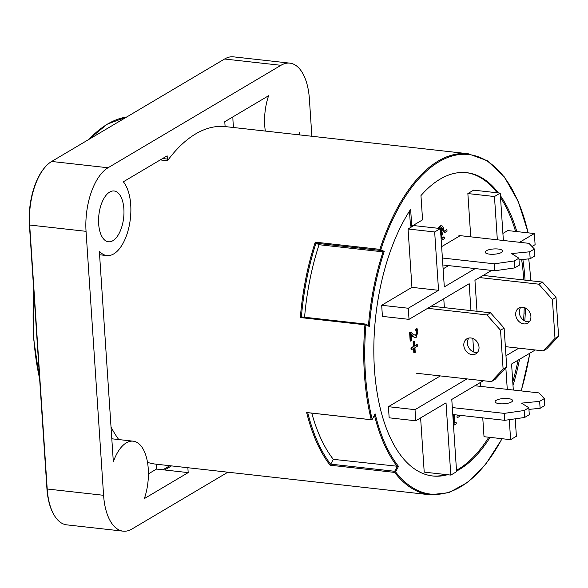 <?xml version="1.0" encoding="UTF-8"?>
<svg xmlns="http://www.w3.org/2000/svg" width="588" height="588" viewBox="0 0 588 588"><rect width="100%" height="100%" fill="white"/><g stroke="black" fill="none" stroke-linecap="round" stroke-linejoin="round"><path stroke-width="0.88" d="M525.275 313.095L524.011 312.948M112.881 240.698A25.556 12.466 -83.6 0 1 108.427 241.786A25.556 12.466 -83.6 0 1 98.571 219.478A25.556 12.466 -83.6 0 1 109.647 192.078A25.556 12.466 -83.6 0 1 114.101 190.99A25.556 12.466 -83.6 0 1 123.958 213.297A25.556 12.466 -83.6 0 1 112.881 240.698M384.236 251.421L383.038 251.855A164.287 80.152 96.4 0 0 368.456 325.524L369.374 326.509A163.552 79.792 -83.6 0 1 384.236 251.421L379.863 249.363L315.249 242.146L315.969 243.189L380.017 250.392L383.038 251.855L319.056 244.704L316.043 243.241M367.015 325.362L368.456 325.524L365.442 324.054L301.387 316.888L300.328 317.549L364.942 324.767A171.586 83.709 96.4 0 0 371.249 419.729L306.642 412.511A171.586 83.709 96.4 0 0 330.066 465.189L394.68 472.414A0.728 0.566 -37.7 0 0 395.54 471.855L398.51 466.38A163.552 79.792 -83.6 0 1 375.181 413.923L374.402 415.025M528.222 232.855L518.219 201.405L504.313 176.9L487.305 160.715L468.144 153.733L225.108 126.574A171.586 83.709 96.4 0 0 167.477 160.73L160.259 159.921M394.68 472.414A171.586 83.709 96.4 0 0 430.034 494.787L155.761 464.138A171.586 83.709 -83.6 0 1 147.492 462.337M118.754 439.567A171.586 83.709 -83.6 0 1 111.036 427.116M307.84 412.644L307.752 412.776A170.858 83.356 96.4 0 0 330.654 464.27L333.315 459.346A164.287 80.152 -83.6 0 1 311.78 413.114M374.46 415.253A164.287 80.152 96.4 0 0 397.29 466.49L394.688 471.289L330.713 464.138M398.51 466.38L333.315 459.346M371.101 414.658L370.028 414.533M528.685 258.889A163.552 79.792 -83.6 0 1 530.67 280.741M375.181 413.923L372.211 419.391A170.858 83.356 -83.6 0 1 365.934 324.833L369.374 326.509M447.424 474.722A152.601 74.448 -83.6 0 1 376.283 387.102A152.601 74.448 -83.6 0 1 410.637 209.313L411.762 226.248L422.566 219.846L420.957 195.598A152.601 74.448 -83.6 0 1 498.381 192.915M500.403 195.672A152.601 74.448 -83.6 0 1 516.83 231.584M522.864 259.462A152.601 74.448 -83.6 0 1 525.04 280.108M525.474 308.053A152.601 74.448 -83.6 0 1 524.797 320.945M519.549 359.283A152.601 74.448 -83.6 0 1 513.008 385.471M490.083 437.376A152.601 74.448 -83.6 0 1 456.538 471.084M227.879 472.193L132.028 528.987A51.112 24.939 -83.6 0 1 123.12 531.155L66.745 524.856A51.112 24.939 -83.6 0 1 47.209 489.003L29.672 225.028A51.112 24.939 -83.6 0 1 51.663 161.465L224.572 59.013A51.112 24.939 -83.6 0 1 233.48 56.845L289.855 63.144A51.112 24.939 -83.6 0 1 309.391 98.997L311.868 136.269M123.12 531.155A51.112 24.939 -83.6 0 1 103.584 495.302L86.046 231.327A51.112 24.939 -83.6 0 1 108.038 167.764L280.946 65.312A51.112 24.939 -83.6 0 1 289.855 63.144M45.496 166.698A50.384 24.578 96.4 0 0 29.4 224.741L46.93 488.716A50.384 24.578 96.4 0 0 53.684 514.309M162.964 469.79L169.851 465.711M359.224 248.07A132.888 64.834 -83.6 0 1 359.613 247.1M320.416 447.762L319.188 447.622M187.866 467.725L188.189 472.612L144.369 498.573A39.425 19.235 96.4 0 0 133.175 441.176A39.425 19.235 96.4 0 0 113.337 461.823L99.343 251.149A39.425 19.235 96.4 0 0 106.884 255.574A39.425 19.235 96.4 0 0 128.978 226.975A39.425 19.235 96.4 0 0 123.333 181.802L167.146 155.842L167.477 160.73M148.411 473.877L156.518 469.07L156.195 464.182M188.189 472.612L156.518 469.07M298.77 134.806A39.425 19.235 96.4 0 0 299.637 132.476L299.799 134.924M233.664 127.53A39.425 19.235 -83.6 0 1 232.892 116.887M225.108 126.582L224.785 121.694L268.606 95.726A39.425 19.235 96.4 0 0 265.335 131.073M304.577 317.255A164.287 80.152 -83.6 0 1 319.056 244.704M365.898 325.238L364.913 325.127M301.46 316.91L303.518 317.902M307.825 412.673L371.8 419.817L372.16 419.163M454.891 423.132L454.98 424.551M171.505 465.894L164.618 469.974M542.423 282.056L556.013 297.366L552.411 299.498L538.821 284.188L542.423 282.056L483.16 275.434M558.6 336.262L546.855 348.743L543.253 350.874L554.999 338.401L558.6 336.262L556.013 297.366M520.828 307.274A8.761 7.181 -120.6 0 0 520.204 316.079A8.761 7.181 -120.6 0 0 527.458 321.754A8.761 7.181 -120.6 0 0 529.376 321.695M523.857 323.885A8.761 7.181 59.4 0 1 516.139 317.013A8.761 7.181 59.4 0 1 518.837 308.009A8.761 7.181 59.4 0 1 529.479 311.89A8.761 7.181 59.4 0 1 527.767 323.091A8.761 7.181 59.4 0 1 523.857 323.885M538.821 284.188L479.558 277.565M505.364 346.641L543.253 350.874M552.411 299.498L554.999 338.401M524.614 417.473L504.739 420.324L504.276 413.379L524.151 410.527L524.614 417.473L529.296 414.694L528.832 407.749L521.571 403.133L539.644 401.347L540.107 408.293L528.943 409.395M540.107 408.293L544.789 405.522L544.326 398.576L538.865 392.887L474.898 385.743M508.157 398.59A8.761 2.639 176.2 0 1 512.574 400.575A8.761 2.639 176.2 0 1 504.012 403.787A8.761 2.639 176.2 0 1 495.089 401.736A8.761 2.639 176.2 0 1 499.359 399.149A8.761 2.639 176.2 0 1 508.157 398.59M528.832 407.749L524.151 410.527M504.739 420.324L452.782 414.518M452.319 407.572L504.276 413.379M544.326 398.576L539.644 401.347M414.459 352.822L414.143 348.118L411.703 349.566L411.6 348.008L414.04 346.56L413.731 341.856L414.511 341.4L414.819 346.104L417.26 344.656L417.362 346.214L414.922 347.655L415.238 352.366L414.459 352.822M410.806 341.18L410.24 332.61L411.262 332.007L413.217 334.329L415.973 335.557L416.826 334.337L417.01 332.463L416.157 329.405L417.186 328.802L417.855 332.102L416.15 337.416L414.658 337.549L411.188 333.859L411.644 340.68L410.806 341.18M441.118 238.912L444.308 237.023L444.41 238.632L441.228 240.521M439.273 228.423L439.236 227.821L441.022 225.895C442.272 225.564 443.073 226.417 443.425 228.438L443.234 231.444L441.074 238.272M440.934 236.178L442.448 229.122L441.978 227.585L441.059 227.549L440.067 228.592M505.967 355.777L518.844 348.147M535.249 349.985L511.582 364.009L513.309 390.035M515.22 418.818L516.382 436.252L510.612 439.67L509.289 419.67M482.763 417.87L484.012 436.693L510.612 439.67M507.275 389.359L505.849 367.926M480.668 386.389L480.411 382.472M483.365 380.723L451.782 399.436L456.582 471.686L450.812 475.097L446.02 402.853L415.76 420.78L415.018 409.667L466.96 378.892M420.611 417.906L424.213 472.127L450.812 475.097M415.018 409.667L388.418 406.69L389.153 417.811L415.76 420.78M388.418 406.69L440.353 375.916M473.722 352.043L472.818 338.445M470.966 310.611L469.18 283.717L409.02 319.358L408.285 308.244L438.545 290.318L434.664 231.966L440.434 228.548L444.308 286.9L475.229 268.584M444.366 307.634L443.771 298.77M408.285 308.244L381.678 305.275L382.42 316.388L409.02 319.358M381.678 305.275L411.938 287.341L438.545 290.318M411.938 287.341L408.065 228.989L434.664 231.966M408.065 228.989L413.827 225.579L440.434 228.548M443.109 268.878L448.622 265.607M497.338 239.801L494.464 196.532L500.226 193.121L503.372 240.477M470.738 236.832L467.864 193.562L494.464 196.532M467.864 193.562L473.627 190.144L500.226 193.121M519.601 242.293L534.367 233.539L535.102 244.659L531.978 246.504M502.909 233.443L507.76 230.569L534.367 233.539M491.627 270.414L474.942 280.3L477 311.287M441.632 246.644L459.456 236.089M397.312 468.585A152.601 74.448 -83.6 0 1 396.437 468.063M369.984 249.268A152.601 74.448 -83.6 0 1 370.33 248.298M411.703 225.388L410.49 226.108L409.491 211.085M466.034 172.607A152.601 74.448 -83.6 0 1 497.117 192.768M500.528 197.583A152.601 74.448 -83.6 0 1 515.566 231.444M521.637 259.58A152.601 74.448 -83.6 0 1 523.776 279.969M524.224 307.531A152.601 74.448 -83.6 0 1 523.57 320.203M518.079 360.157A152.601 74.448 -83.6 0 1 512.765 381.847M488.819 437.229A152.601 74.448 -83.6 0 1 456.486 470.297M446.16 474.575A152.601 74.448 -83.6 0 1 432.143 475.912M440.721 234.847L441.816 229.048L441.279 227.46M438.641 228.35L438.597 227.747L440.39 225.821L441.323 225.777M441.088 238.478L443.668 236.949L443.697 237.383M410.784 340.746L410.174 341.106L409.608 332.536L410.865 332.235M415.055 335.579L416.194 334.263L416.377 332.389L415.525 329.339L416.554 328.729L416.664 329.104M414.702 337.571L412.666 336.351L411.247 334.66M454.311 414.687L454.869 423.139L456.148 422.382L456.244 423.801L453.51 425.425M453.414 424.007L453.943 423.691L453.341 414.584M459.801 415.304L459.86 416.216L457.133 417.833L457.023 416.142L458.655 415.172M414.43 352.396L413.827 352.756L413.54 348.478M411.681 349.132L411.071 349.493L410.968 347.942L413.408 346.494L413.099 341.79L413.871 341.327L413.901 341.753M414.79 345.671L416.627 344.59L416.657 345.016M447.034 231.194L444.308 232.804L444.197 231.121L446.924 229.504L447.034 231.194M491.362 381.619L503.115 369.139L506.716 367.008L494.971 379.488L491.362 381.619L416.642 373.27M500.528 330.243L486.938 314.933L490.539 312.794L504.129 328.104L500.528 330.243L503.115 369.139M470.863 337.96A8.761 7.181 59.4 0 1 478.573 344.833A8.761 7.181 59.4 0 1 475.883 353.829A8.761 7.181 59.4 0 1 465.24 349.948A8.761 7.181 59.4 0 1 466.945 338.754A8.761 7.181 59.4 0 1 470.863 337.96M468.945 338.012A8.761 7.181 -120.6 0 0 468.842 347.817A8.761 7.181 -120.6 0 0 477.485 352.433M486.938 314.933L427.674 308.31M431.276 306.172L490.539 312.794M506.716 367.008L504.129 328.104M514.684 267.915L494.809 270.767L494.346 263.821L514.221 260.969L514.684 267.915L519.366 265.144L518.903 258.198L511.634 253.575L529.707 251.789L530.17 258.742L519.013 259.845M530.17 258.742L534.852 255.964L534.389 249.018L528.928 243.336L458.949 235.516M489.576 254.156A8.761 2.639 176.2 0 1 485.159 252.179A8.761 2.639 176.2 0 1 493.729 248.959A8.761 2.639 176.2 0 1 502.644 251.017A8.761 2.639 176.2 0 1 498.374 253.597A8.761 2.639 176.2 0 1 489.576 254.156M442.389 258.014L494.346 263.821M494.809 270.767L442.852 264.967M534.389 249.018L529.707 251.789M518.903 258.198L514.221 260.969M468.144 153.733A171.586 83.709 96.4 0 0 467.717 153.689A171.586 83.709 96.4 0 0 379.863 249.363M380.789 249.753A170.858 83.356 -83.6 0 1 459.36 154.556A170.858 83.356 -83.6 0 1 528.083 232.841M315.249 242.146A171.586 83.709 96.4 0 0 300.328 317.549M315.969 243.189A170.858 83.356 96.4 0 0 301.387 316.888M529.803 353.212A170.858 83.356 -83.6 0 1 521.137 390.91M501.99 438.707A170.858 83.356 -83.6 0 1 395.54 471.855M89.031 139.319A171.586 83.709 -83.6 0 1 107.597 124.061A171.586 83.709 -83.6 0 1 126.707 116.997M39.624 378.657A171.586 83.709 -83.6 0 1 33.913 292.743M224.572 59.013L280.946 65.312M108.038 167.764L51.663 161.465M29.672 225.028L86.046 231.327M103.584 495.302L47.209 489.003M529.913 353.145L521.24 390.917M502.137 438.721L485.938 463.925L467.916 482.204L448.967 492.648L430.034 494.787M126.751 116.968L107.273 124.127L88.391 139.701M39.756 380.612L33.42 337.299L33.736 290.06M106.884 255.574L99.585 254.758M133.175 441.176L111.808 438.788M162.611 158.532L167.367 159.061"/></g></svg>
